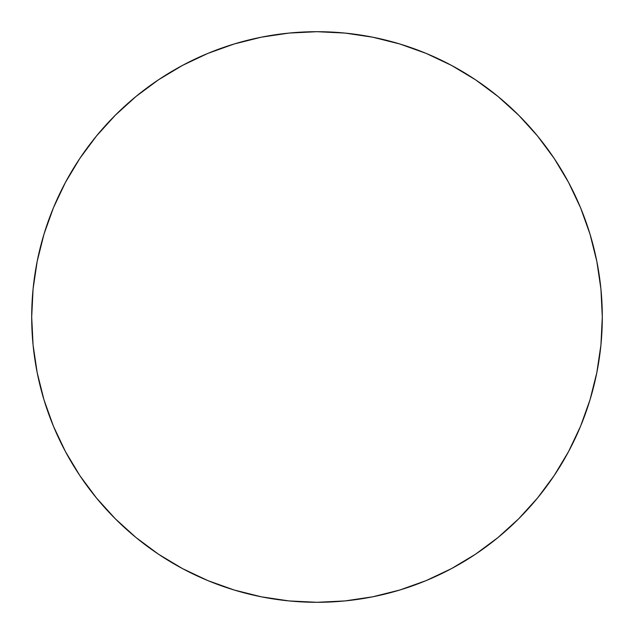 <?xml version="1.0" encoding="UTF-8"?>
<svg xmlns="http://www.w3.org/2000/svg" width="634" height="634" viewBox="0 0 634 634"><rect width="100%" height="100%" fill="white"/><g stroke="black" fill="none" stroke-linecap="round" stroke-linejoin="round"><path stroke-width="0.95" d="M602.3 317A285.3 285.3 0 0 1 317 602.3A285.3 285.3 0 0 1 31.7 317L33.071 289.033L37.184 261.343L43.984 234.184L53.415 207.817L65.389 182.513L79.781 158.492L96.463 136.009L115.261 115.261L136.009 96.463L158.492 79.781L182.513 65.389L207.817 53.415L234.184 43.984L261.343 37.184L289.033 33.071L317 31.7L344.967 33.071L372.657 37.184L399.816 43.984L426.183 53.415L451.487 65.389L475.508 79.781L497.991 96.463L518.739 115.261L537.537 136.009L554.219 158.492L568.611 182.513L580.586 207.817L590.016 234.184L596.816 261.343L600.929 289.033L602.3 317L600.929 344.967L596.816 372.657L590.016 399.816L580.586 426.183L568.611 451.487L554.219 475.508L537.537 497.991L518.739 518.739L497.991 537.537L475.508 554.219L451.487 568.611L426.183 580.586L399.816 590.016L372.657 596.816L344.967 600.929L317 602.3L289.033 600.929L261.343 596.816L234.184 590.016L207.817 580.586L182.513 568.611L158.492 554.219L136.009 537.537L115.261 518.739L96.463 497.991L79.781 475.508L65.389 451.487L53.415 426.183L43.984 399.816L37.184 372.657L33.071 344.967L31.7 317A285.3 285.3 0 0 1 317 31.7A285.3 285.3 0 0 1 602.3 317M590.016 234.184L580.586 207.817M234.184 43.984L207.817 53.415M79.781 158.492L65.389 182.513M43.984 399.816L53.415 426.183M399.816 590.016L426.183 580.586"/></g></svg>
